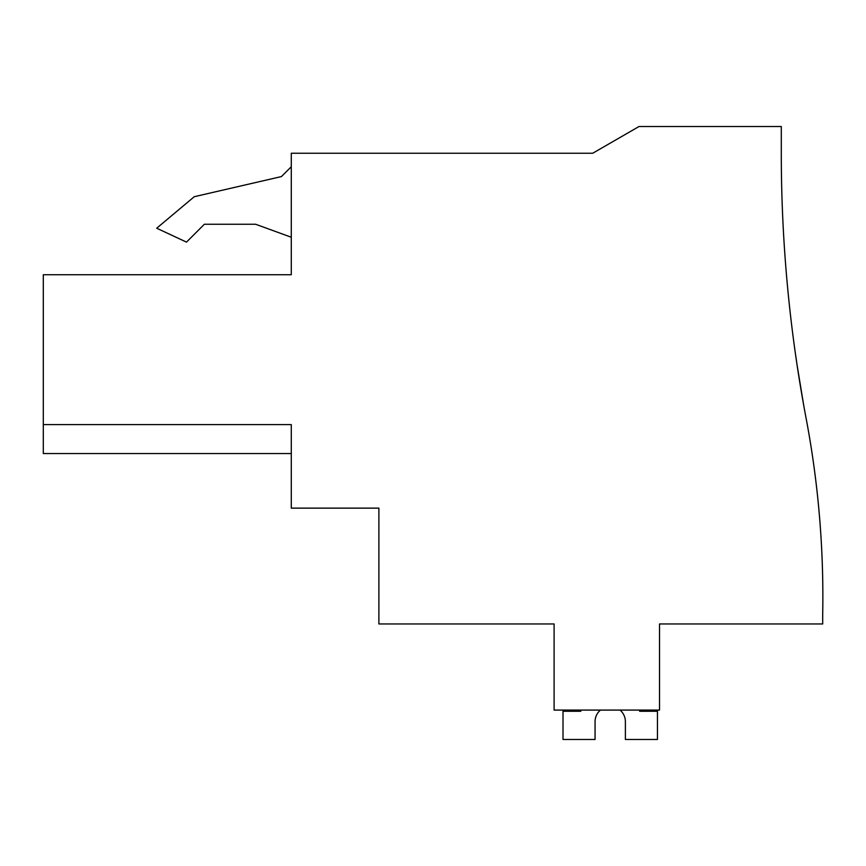 <?xml version="1.0" encoding="UTF-8"?>
<svg xmlns="http://www.w3.org/2000/svg" width="866" height="866" viewBox="0 0 866 866"><rect width="100%" height="100%" fill="white"/><g stroke="black" fill="none" stroke-linecap="round" stroke-linejoin="round"><path stroke-width="1.3" d="M43.3 424.6L43.3 274.749L291.279 274.749L291.279 153.25L592.712 153.25L639 126.523L781.294 126.523L781.294 153.466A1425.49 1425.49 0 0 0 806.138 418.484A959.052 959.052 0 0 1 822.7 614.481L822.7 623.964L659.524 623.964L659.524 710.088L554.099 710.088L554.099 623.964L378.886 623.964L378.886 508.136L291.279 508.136L291.279 424.6L43.3 424.6L43.3 453.546L291.279 453.546M803.659 405.039L797.001 364.564L803.659 405.039M796.958 364.207L794.956 350.416L796.947 364.164M291.279 274.749L251.183 274.749M291.279 237.241L255.643 224.262L204.354 224.262L186.493 242.112L156.703 228.223L194.265 196.701L281.428 176.577L291.279 166.737M625.393 721.659A15.166 15.166 0 0 0 620.034 710.088A15.166 15.166 0 0 1 625.393 721.659L625.393 739.477L657.446 739.477L657.446 711.267L639.628 711.267L639.628 710.088M595.061 721.659A15.166 15.166 0 0 1 600.43 710.088A15.166 15.166 0 0 0 595.061 721.659L595.061 739.477L563.008 739.477L563.008 711.267L580.826 711.267L580.826 710.088"/></g></svg>
